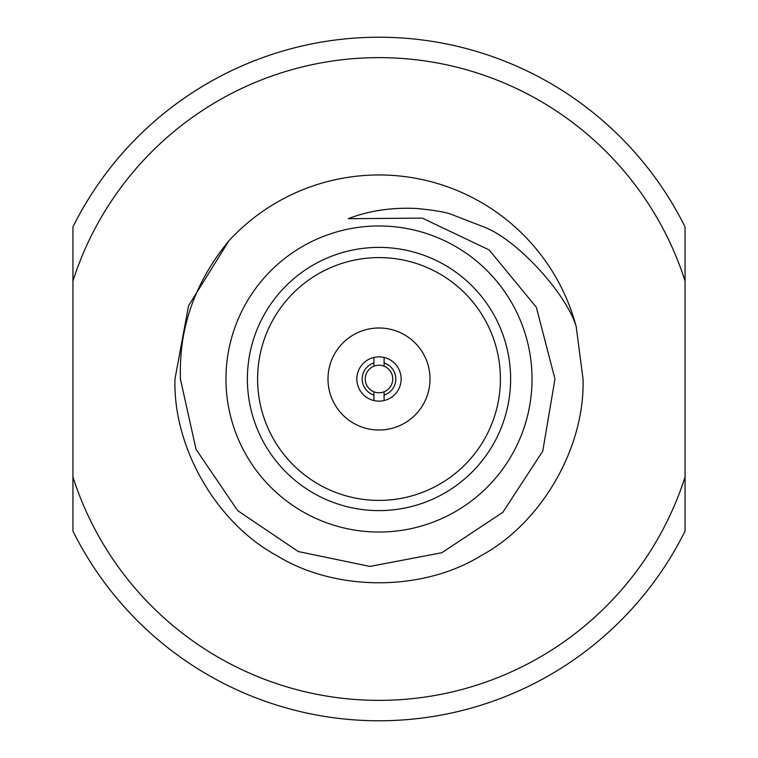 <?xml version="1.0" encoding="UTF-8"?>
<svg xmlns="http://www.w3.org/2000/svg" width="758" height="758" viewBox="0 0 758 758"><rect width="100%" height="100%" fill="white"/><g stroke="black" fill="none" stroke-linecap="round" stroke-linejoin="round"><path stroke-width="1.14" d="M72.939 531.093L72.939 476.99A321.364 321.364 0 0 0 685.061 476.99L685.061 531.093A341.763 341.763 0 0 1 72.939 531.093L72.939 226.907A341.763 341.763 0 0 1 685.061 226.907L685.061 281.01A321.364 321.364 0 0 0 72.939 281.01L72.939 226.907M384.098 391.791A13.777 13.777 0 0 1 373.902 391.791L373.902 400.546A22.134 22.134 0 0 1 373.902 357.454A22.134 22.134 0 0 1 401.134 379A22.134 22.134 0 0 1 384.098 400.546L384.098 391.791A13.777 13.777 0 0 0 384.098 366.209L384.098 362.959A16.837 16.837 0 0 1 384.098 395.041M373.902 357.454L373.902 366.209A13.777 13.777 0 0 0 373.902 391.791M327.987 379A51.013 51.013 0 0 0 379 430.013A51.013 51.013 0 0 0 430.013 379A51.013 51.013 0 0 0 379 327.987A51.013 51.013 0 0 0 327.987 379M510.608 379A131.608 131.608 0 0 1 379 510.608A131.608 131.608 0 0 1 247.392 379A131.608 131.608 0 0 1 379 247.392A131.608 131.608 0 0 1 510.608 379M257.597 379A121.403 121.403 0 0 0 379 500.403A121.403 121.403 0 0 0 500.403 379A121.403 121.403 0 0 0 379 257.597A121.403 121.403 0 0 0 257.597 379M348.235 218.692L422.339 218.114L489.185 249.96L536.323 307.227L554.97 379L542.766 451.076L502.857 512.304L441.829 552.715L369.913 566.434L298.33 551.559L237.709 510.674L196.047 449.342L180.395 379C180.016 356.866 179.4 300.926 229.011 240.674A204.035 204.035 0 0 1 576.184 326.556C566.832 294.398 517.07 239.026 483.234 226.727L450.934 214.211C444.804 211.984 433.358 210.08 416.597 208.488C391.82 207.275 369.032 210.667 348.235 218.692M532.031 379A153.031 153.031 0 0 0 379 225.969A153.031 153.031 0 0 0 225.969 379A153.031 153.031 0 0 0 379 532.031A153.031 153.031 0 0 0 532.031 379M229.011 240.674L188.553 305.768L174.965 379C172.947 447.684 216.494 523.105 276.983 555.699C335.453 591.79 422.547 591.79 481.017 555.699C541.506 523.105 585.053 447.684 583.035 379L576.184 326.556M685.061 531.093L685.061 226.907M384.098 362.959L384.098 357.454M373.902 395.041A16.837 16.837 0 0 1 373.902 362.959M384.098 400.546A22.134 22.134 0 0 1 373.902 400.546M373.902 366.209A13.777 13.777 0 0 1 384.098 366.209"/></g></svg>
